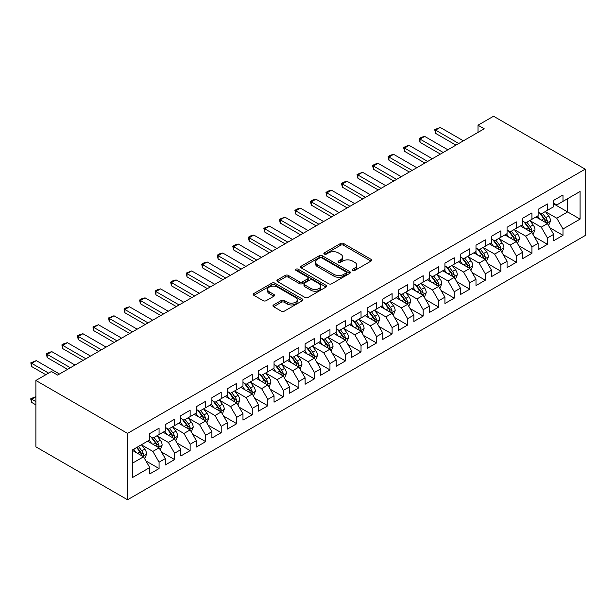 <?xml version="1.0" encoding="UTF-8"?>
<svg xmlns="http://www.w3.org/2000/svg" width="616" height="616" viewBox="0 0 616 616"><rect width="100%" height="100%" fill="white"/><g stroke="black" fill="none" stroke-linecap="round" stroke-linejoin="round"><path stroke-width="0.92" d="M352.683 270.447A1.509 0.87 0 0 0 354.816 270.447L371.017 261.092A2.156 1.247 0 0 0 371.648 260.214A2.156 1.247 0 0 0 371.017 259.328L343.574 243.482A2.156 1.247 0 0 0 340.525 243.482L324.324 252.837A1.509 0.87 0 0 0 323.877 253.453A1.509 0.87 0 0 0 324.324 254.069A1.509 0.87 0 0 0 326.457 254.069L328.551 252.86A6.899 3.981 0 0 1 338.315 252.86L340.602 254.177A6.899 3.981 0 0 1 342.619 256.995A6.899 3.981 0 0 1 340.602 259.813L338.5 261.022A1.509 0.87 0 0 0 338.061 261.638A1.509 0.87 0 0 0 338.5 262.254A1.509 0.87 0 0 0 340.64 262.254L342.735 261.045A6.899 3.981 0 0 1 352.491 261.045L354.778 262.37A6.899 3.981 0 0 1 356.803 265.188A6.899 3.981 0 0 1 354.778 267.999L352.683 269.215A1.509 0.87 0 0 0 352.244 269.831A1.509 0.87 0 0 0 352.683 270.447L352.683 269.215M273.581 304.935A2.156 1.247 0 0 0 272.95 305.813A2.156 1.247 0 0 0 273.581 306.691L281.281 311.142A2.156 1.247 0 0 0 284.33 311.142L302.325 300.754A2.156 1.247 0 0 0 302.957 299.869A2.156 1.247 0 0 0 302.325 298.991L274.875 283.144A2.156 1.247 0 0 0 271.825 283.144L253.831 293.532A2.156 1.247 0 0 0 253.199 294.41A2.156 1.247 0 0 0 253.831 295.295L263.132 300.662A2.156 1.247 0 0 0 266.189 300.662L273.889 296.219A2.156 1.247 0 0 0 274.52 295.341A2.156 1.247 0 0 0 273.889 294.456L269.277 291.791A5.767 3.334 0 0 1 267.583 289.443A5.767 3.334 0 0 1 271.148 286.363A5.767 3.334 0 0 1 277.431 287.087L295.503 297.52A5.767 3.334 0 0 1 297.189 299.869A5.767 3.334 0 0 1 293.632 302.949A5.767 3.334 0 0 1 287.341 302.225L284.33 300.485A2.156 1.247 0 0 0 281.281 300.485L273.581 304.935L273.581 306.691M35.882 380.472L127.535 433.387L127.535 499.761L35.882 446.839L35.882 380.472L51.413 371.502L57.627 375.09L484.222 128.798L478.008 125.21L478.008 132.386M478.008 125.21L493.547 116.239L585.2 169.161L127.535 433.387M328.705 283.76A2.156 1.247 0 0 0 331.755 283.76L349.749 273.373A2.156 1.247 0 0 0 350.381 272.495A2.156 1.247 0 0 0 349.749 271.61L322.299 255.763A2.156 1.247 0 0 0 319.25 255.763L301.255 266.15A2.156 1.247 0 0 0 300.623 267.036A2.156 1.247 0 0 0 301.255 267.914L328.705 283.76M296.596 270.77A1.509 0.87 0 0 1 298.129 270.986L298.129 269.192L326.033 285.3A2.156 1.247 0 0 1 326.665 286.178A2.156 1.247 0 0 1 326.033 287.064L308.046 297.451A2.156 1.247 0 0 1 304.997 297.451L277.546 281.604L277.546 279.841A2.156 1.247 0 0 0 276.915 280.727A2.156 1.247 0 0 0 277.546 281.604M277.546 279.841L285.247 275.398A2.156 1.247 0 0 1 288.296 275.398L299.43 281.828A2.156 1.247 0 0 0 302.479 281.828L307.584 278.871A2.156 1.247 0 0 0 308.216 277.993A2.156 1.247 0 0 0 307.584 277.115L295.996 270.424A1.509 0.87 0 0 1 295.557 269.808A1.509 0.87 0 0 1 296.488 269A1.509 0.87 0 0 1 298.129 269.192M127.535 499.761L585.2 235.528L585.2 169.161M553.661 203.865L567.644 211.942L567.644 198.668L580.072 191.491L562.986 201.355L562.986 194.987L553.661 200.369L553.661 206.737L547.447 210.325L547.447 203.958L538.13 209.34L538.13 215.708L531.916 219.296L531.916 212.928L522.591 218.31L522.591 224.678L516.377 228.267L516.377 221.899L507.06 227.281L507.06 233.649L500.847 237.237L500.847 230.869L491.522 236.244L491.522 242.612L485.308 246.2L485.308 239.832L475.991 245.214L475.991 251.582L469.777 255.17L469.777 248.802L460.452 254.185L460.452 260.553L454.238 264.141L454.238 257.773L444.921 263.155L444.921 269.523L438.707 273.111L438.707 266.743L429.383 272.126L429.383 278.494L423.169 282.082L423.169 275.714L413.852 281.096L413.852 287.464L407.638 291.045L407.638 284.677L398.313 290.059L398.313 296.427L392.099 300.015L392.099 293.647L382.775 299.03L382.775 305.397L376.561 308.986L376.561 302.618L367.244 308L367.244 314.368L361.03 317.956L361.03 311.588L351.705 316.971L351.705 323.338L345.491 326.927L345.491 320.559L336.174 325.941L336.174 332.309L329.96 335.897L329.96 329.529L320.636 334.904L320.636 341.272L314.422 344.86L314.422 338.492L305.105 343.874L305.105 350.242L298.891 353.83L298.891 347.463L289.566 352.845L289.566 359.213L283.352 362.801L283.352 356.433L274.035 361.815L274.035 368.183L267.821 371.771L267.821 365.404L258.497 370.786L258.497 377.154L252.283 380.742L252.283 374.374L242.966 379.749L242.966 386.124L236.752 389.705L236.752 383.337L227.427 388.719L227.427 395.087L221.213 398.675L221.213 392.307L211.889 397.69L211.889 404.058L205.675 407.646L205.675 401.278L196.358 406.66L196.358 413.028L190.144 416.616L190.144 410.248L180.819 415.631L180.819 421.998L174.605 425.587L174.605 419.219L165.288 424.601L165.288 430.969L159.074 434.557L159.074 428.189L149.75 433.564L149.75 439.932L132.663 449.803L132.663 477.423L149.75 467.559L143.536 456.795L132.663 450.519M580.072 191.491L580.072 219.119L562.986 228.983L556.772 218.218L545.507 211.719M549.857 227.774L562.986 235.35L562.986 228.983M562.986 235.35L553.661 240.733L553.661 234.365L547.447 237.953L541.233 227.189L529.976 220.69M534.326 236.744L547.447 244.321L547.447 237.953M547.447 244.321L538.13 249.703L538.13 243.335L531.916 246.924L525.702 236.159L514.437 229.653M518.788 245.707L531.916 253.291L531.916 246.924M531.916 253.291L522.591 258.674L522.591 252.306L516.377 255.886L510.163 245.13L498.906 238.623M503.249 254.678L516.377 262.254L516.377 255.886M516.377 262.254L507.06 267.637L507.06 261.269L500.847 264.857L494.633 254.092L483.368 247.594M487.718 263.648L500.847 271.225L500.847 264.857M500.847 271.225L491.522 276.607L491.522 270.239L485.308 273.827L479.094 263.063L467.829 256.564M472.179 272.619L485.308 280.195L485.308 273.827M485.308 280.195L475.991 285.578L475.991 279.21L469.777 282.798L463.563 272.033L452.298 265.535M456.648 281.589L469.777 289.166L469.777 282.798M469.777 289.166L460.452 294.548L460.452 288.18L454.238 291.768L448.025 281.004L436.759 274.497M441.11 290.552L454.238 298.136L454.238 291.768M454.238 298.136L444.921 303.519L444.921 297.151L438.707 300.739L432.494 289.974L421.228 283.468M425.579 299.522L438.707 307.107L438.707 300.739M438.707 307.107L429.383 312.481L429.383 306.113L423.169 309.702L416.955 298.945L405.69 292.438M410.04 308.493L423.169 316.07L423.169 309.702M423.169 316.07L413.852 321.452L413.852 315.084L407.638 318.672L401.416 307.908L390.159 301.409M394.51 317.463L407.638 325.04L407.638 318.672M407.638 325.04L398.313 330.422L398.313 324.055L392.099 327.643L385.885 316.878L374.62 310.379M378.971 326.434L392.099 334.011L392.099 327.643M392.099 334.011L382.775 339.393L382.775 333.025L376.561 336.613L370.347 325.849L359.09 319.342M363.44 335.404L376.561 342.981L376.561 336.613M376.561 342.981L367.244 348.363L367.244 341.995L361.03 345.584L354.816 334.819L343.551 328.313M347.901 344.367L361.03 351.952L361.03 345.584M361.03 351.952L351.705 357.334L351.705 350.958L345.491 354.546L339.277 343.79L328.02 337.283M332.37 353.338L345.491 360.914L345.491 354.546M345.491 360.914L336.174 366.297L336.174 359.929L329.96 363.517L323.747 352.752L312.481 346.254M316.832 362.308L329.96 369.885L329.96 363.517M329.96 369.885L320.636 375.267L320.636 368.899L314.422 372.488L308.208 361.723L296.943 355.224M301.293 371.279L314.422 378.855L314.422 372.488M314.422 378.855L305.105 384.238L305.105 377.87L298.891 381.458L292.677 370.693L281.412 364.195M285.762 380.249L298.891 387.826L298.891 381.458M298.891 387.826L289.566 393.208L289.566 386.84L283.352 390.429L277.138 379.664L265.873 373.157M270.224 389.212L283.352 396.796L283.352 390.429M283.352 396.796L274.035 402.179L274.035 395.811L267.821 399.399L261.608 388.634L250.342 382.128M254.693 398.182L267.821 405.767L267.821 399.399M267.821 405.767L258.497 411.142L258.497 404.774L252.283 408.362L246.069 397.605L234.804 391.098M239.154 407.153L252.283 414.73L252.283 408.362M252.283 414.73L242.966 420.112L242.966 413.744L236.752 417.332L230.538 406.568L219.273 400.069M223.623 416.123L236.752 423.7L236.752 417.332M236.752 423.7L227.427 429.082L227.427 422.715L221.213 426.303L214.999 415.538L203.734 409.039M208.085 425.094L221.213 432.671L221.213 426.303M221.213 432.671L211.889 438.053L211.889 431.685L205.675 435.273L199.461 424.509L188.203 418.002M192.554 434.064L205.675 441.641L205.675 435.273M205.675 441.641L196.358 447.023L196.358 440.656L190.144 444.244L183.93 433.479L172.665 426.973M177.015 443.027L190.144 450.612L190.144 444.244M190.144 450.612L180.819 455.994L180.819 449.618L174.605 453.207L168.391 442.45L157.134 435.943M161.484 451.998L174.605 459.575L174.605 453.207M174.605 459.575L165.288 464.957L165.288 458.589L159.074 462.177L152.86 451.413L141.595 444.914M145.946 460.968L159.074 468.545L159.074 462.177M159.074 468.545L149.75 473.927L149.75 467.559M149.75 436.351L152.86 438.138L159.074 434.557M132.663 463.078L143.536 456.795M165.288 427.381L168.391 429.175L174.605 425.587M152.86 451.413L159.074 447.832L147.578 441.195M165.288 458.589L159.074 447.832M180.819 418.41L183.93 420.204L190.144 416.616M168.391 442.45L174.605 438.862L163.109 432.224M180.819 449.618L174.605 438.862M196.358 409.44L199.461 411.234L205.675 407.646M183.93 433.479L190.144 429.891L178.648 423.254M196.358 440.656L190.144 429.891M211.889 400.469L214.999 402.263L221.213 398.675M199.461 424.509L205.675 420.921L194.179 414.283M211.889 431.685L205.675 420.921M227.427 391.499L230.538 393.293L236.752 389.705M214.999 415.538L221.213 411.95L209.717 405.313M227.427 422.715L221.213 411.95M242.966 382.536L246.069 384.33L252.283 380.742M230.538 406.568L236.752 402.98L225.256 396.342M242.966 413.744L236.752 402.98M258.497 373.565L261.608 375.36L267.821 371.771M246.069 397.605L252.283 394.017L240.787 387.379M258.497 404.774L252.283 394.017M274.035 364.595L277.138 366.389L283.352 362.801M261.608 388.634L267.821 385.046L256.325 378.409M274.035 395.811L267.821 385.046M289.566 355.625L292.677 357.419L298.891 353.83M277.138 379.664L283.352 376.076L271.856 369.438M289.566 386.84L283.352 376.076M305.105 346.654L308.208 348.448L314.422 344.86M292.677 370.693L298.891 367.105L287.395 360.468M305.105 377.87L298.891 367.105M320.636 337.691L323.747 339.478L329.96 335.897M308.208 361.723L314.422 358.135L302.926 351.497M320.636 368.899L314.422 358.135M336.174 328.721L339.277 330.515L345.491 326.927M323.747 352.752L329.96 349.172L318.464 342.535M336.174 359.929L329.96 349.172M351.705 319.75L354.816 321.544L361.03 317.956M339.277 343.79L345.491 340.201L333.995 333.564M351.705 350.958L345.491 340.201M367.244 310.78L370.347 312.574L376.561 308.986M354.816 334.819L361.03 331.231L349.534 324.594M367.244 341.995L361.03 331.231M382.775 301.809L385.885 303.603L392.099 300.015M370.347 325.849L376.561 322.26L365.065 315.623M382.775 333.025L376.561 322.26M398.313 292.839L401.416 294.633L407.638 291.045M385.885 316.878L392.099 313.29L380.603 306.653M398.313 324.055L392.099 313.29M413.852 283.876L416.955 285.67L423.169 282.082M401.416 307.908L407.638 304.319L396.134 297.682M413.852 315.084L407.638 304.319M429.383 274.905L432.494 276.7L438.707 273.111M416.955 298.945L423.169 295.357L411.673 288.719M429.383 306.113L423.169 295.357M444.921 265.935L448.025 267.729L454.238 264.141M432.494 289.974L438.707 286.386L427.211 279.749M444.921 297.151L438.707 286.386M460.452 256.964L463.563 258.759L469.777 255.17M448.025 281.004L454.238 277.416L442.742 270.778M460.452 288.18L454.238 277.416M475.991 247.994L479.094 249.788L485.308 246.2M463.563 272.033L469.777 268.445L458.281 261.808M475.991 279.21L469.777 268.445M491.522 239.031L494.633 240.825L500.847 237.237M479.094 263.063L485.308 259.475L473.812 252.837M491.522 270.239L485.308 259.475M507.06 230.061L510.163 231.855L516.377 228.267M494.633 254.092L500.847 250.512L489.35 243.874M507.06 261.269L500.847 250.512M522.591 221.09L525.702 222.884L531.916 219.296M510.163 245.13L516.377 241.541L504.881 234.904M522.591 252.306L516.377 241.541M538.13 212.12L541.233 213.914L547.447 210.325M525.702 236.159L531.916 232.571L520.42 225.933M538.13 243.335L531.916 232.571M553.661 203.149L556.772 204.943L562.986 201.355M541.233 227.189L547.447 223.6L535.951 216.963M553.661 234.365L547.447 223.6M556.772 218.218L567.644 211.942L580.072 219.119M353.284 270.655L354.778 269.793A6.899 3.981 0 0 0 356.803 266.982L356.803 265.188M342.619 256.995L342.619 258.789A6.899 3.981 0 0 1 340.602 261.608L339.108 262.47M370.994 261.107L343.574 245.276A2.156 1.247 0 0 0 340.525 245.276L324.925 254.285M349.749 271.61L349.749 273.373L322.299 257.557A2.156 1.247 0 0 0 319.25 257.557L301.286 267.929M345.938 273.111A1.509 0.87 0 0 0 346.377 272.495A1.509 0.87 0 0 0 345.938 271.879L321.845 257.965A1.509 0.87 0 0 0 319.712 257.965L317.494 259.244A6.899 3.981 0 0 0 315.477 262.062A6.899 3.981 0 0 0 317.494 264.88L333.964 274.382A6.899 3.981 0 0 0 343.728 274.382L345.938 273.111L345.938 274.905A1.509 0.87 0 0 0 346.377 274.289L346.377 272.495M315.477 262.062L315.477 263.856A6.899 3.981 0 0 0 317.494 266.674L317.494 264.88M345.938 274.905L343.728 276.176A6.899 3.981 0 0 1 333.964 276.176L317.494 266.674M277.577 281.62L285.247 277.192L285.247 275.398M308.216 277.993L308.216 279.787A2.156 1.247 0 0 1 307.584 280.665L302.479 283.614A2.156 1.247 0 0 1 299.43 283.614L288.296 277.192A2.156 1.247 0 0 0 285.247 277.192M298.129 270.986L326.01 287.079M310.98 288.496A5.767 3.334 0 0 0 317.263 289.212A5.767 3.334 0 0 0 320.828 286.14A5.767 3.334 0 0 0 319.134 283.784L312.774 280.111A2.156 1.247 0 0 0 309.717 280.111L304.612 283.06A2.156 1.247 0 0 0 303.981 283.938A2.156 1.247 0 0 0 304.612 284.815L310.98 288.496L310.98 290.29A5.767 3.334 0 0 0 317.263 291.006A5.767 3.334 0 0 0 320.828 287.934L320.828 286.14M303.981 283.938L303.981 285.732A2.156 1.247 0 0 0 304.612 286.609L304.612 284.815M310.98 290.29L304.612 286.609M297.189 299.869L297.189 301.663A5.767 3.334 0 0 1 293.632 304.743A5.767 3.334 0 0 1 287.341 304.019L284.33 302.279A2.156 1.247 0 0 0 281.281 302.279L273.612 306.714M267.583 289.443L267.583 291.229A5.767 3.334 0 0 0 269.277 293.586L269.277 291.791M273.858 296.234L269.277 293.586M302.294 300.77L274.875 284.939A2.156 1.247 0 0 0 271.825 284.939L253.861 295.31M548.602 225.595L550.527 220.89A5.821 3.365 -120 0 0 548.663 215.931L545.368 211.527M540.109 219.365L537.599 216.016M536.428 217.24L536.143 216.855M546.353 222.969L547.385 221.144A5.821 3.365 -120 0 0 545.714 217.64L542.419 213.236M540.532 213.506L544.606 218.95A2.965 1.709 60 0 1 545.145 219.85L547.385 221.144M539.508 212.913L543.851 218.719A5.821 3.365 60 0 1 545.514 222.214L545.637 222.553M458.743 143.505L435.566 130.122L435.566 133.356L434.711 129.63L440.224 127.435L463.401 140.818M455.948 145.122L435.566 133.356M440.224 127.435L435.566 130.122L434.711 129.63M533.063 234.565L534.988 229.86A5.821 3.365 -120 0 0 533.133 224.902L529.829 220.497M524.57 228.328L522.068 224.986M530.815 231.939L531.847 230.107A5.821 3.365 -120 0 0 530.183 226.611L526.88 222.199M524.994 222.476L529.075 227.92A2.965 1.709 60 0 1 529.614 228.821L531.847 230.107M523.97 221.883L528.312 227.681A5.821 3.365 60 0 1 529.983 231.185L530.099 231.524M517.532 243.528L519.457 238.831A5.821 3.365 -120 0 0 517.594 233.872L514.298 229.468M509.039 237.299L506.529 233.949M515.284 240.902L516.185 240.094L516.308 239.077A5.821 3.365 -120 0 0 514.645 235.574L511.342 231.169M509.463 231.447L513.536 236.89A2.965 1.709 60 0 1 514.075 237.791L516.308 239.077M508.439 230.854L512.782 236.652A5.821 3.365 60 0 1 514.445 240.155L514.568 240.494M443.212 152.475L420.027 139.093L420.027 142.319L419.18 138.6L421.506 137.252L424.693 136.406L447.87 149.788M440.409 154.092L420.027 142.319M424.693 136.406L420.027 139.093L419.18 138.6M427.673 161.446L404.496 148.063L404.496 151.29L403.642 147.571L405.975 146.223L409.155 145.376L432.332 158.751M424.878 163.063L404.496 151.29M409.155 145.376L404.496 148.063L403.642 147.571M501.994 252.498L503.919 247.801A5.821 3.365 -120 0 0 502.063 242.843L498.76 238.438M493.501 246.269L490.99 242.92M499.745 249.873L500.646 249.064L500.777 248.048A5.821 3.365 -120 0 0 499.114 244.544L495.811 240.14M493.924 240.417L498.005 245.853A2.965 1.709 60 0 1 498.544 246.754L500.777 248.048M492.9 239.824L497.243 245.622A5.821 3.365 60 0 1 498.914 249.126L499.029 249.465M486.463 261.469L488.388 256.772A5.821 3.365 -120 0 0 486.525 251.813L483.229 247.409M477.97 255.24L475.46 251.89M474.289 253.114L474.004 252.729M484.215 258.843L485.115 258.035L485.239 257.018A5.821 3.365 -120 0 0 483.575 253.515L480.272 249.11M478.393 249.388L482.467 254.824A2.965 1.709 60 0 1 483.006 255.725L485.239 257.018M477.369 248.795L481.712 254.593A5.821 3.365 60 0 1 483.375 258.096L483.498 258.427M412.142 170.416L388.958 157.034L388.958 160.26L388.103 156.541L390.436 155.194L393.624 154.339L416.801 167.721M409.34 172.026L388.958 160.26M393.624 154.339L388.958 157.034L388.103 156.541M396.604 179.379L373.427 166.004L373.427 169.231L372.572 165.511L374.905 164.164L378.085 163.309L401.262 176.692M393.809 180.996L373.427 169.231M378.085 163.309L373.427 166.004L372.572 165.511M470.924 270.439L472.849 265.735A5.821 3.365 -120 0 0 470.994 260.784L467.69 256.371M462.431 264.21L459.921 260.861M458.751 262.085L458.466 261.7M468.676 267.814L469.577 267.005L469.708 265.989A5.821 3.365 -120 0 0 468.037 262.485L464.741 258.081M462.855 258.35L466.936 263.794A2.965 1.709 60 0 1 467.475 264.695L469.708 265.989M461.831 257.765L466.173 263.563A5.821 3.365 60 0 1 467.844 267.059L467.96 267.398M381.065 188.35L357.888 174.967L357.888 178.201L357.034 174.474L362.555 172.28L385.731 185.662M378.27 189.967L357.888 178.201M362.555 172.28L357.888 174.967L357.034 174.474M455.386 279.41L457.318 274.705A5.821 3.365 -120 0 0 455.455 269.746L452.159 265.342M446.9 273.181L444.39 269.831M453.145 276.784L454.046 275.968L454.169 274.952A5.821 3.365 -120 0 0 452.506 271.456L449.203 267.051M447.324 267.321L451.397 272.765A2.965 1.709 60 0 1 451.936 273.666L454.169 274.952M446.3 266.728L450.642 272.526A5.821 3.365 60 0 1 452.306 276.03L452.429 276.368M365.534 197.32L342.357 183.938L342.357 187.172L341.503 183.445L343.828 182.097L347.016 181.25L370.193 194.633M362.739 198.937L342.357 187.172M347.016 181.25L342.357 183.938L341.503 183.445M439.855 288.373L441.78 283.676A5.821 3.365 -120 0 0 439.924 278.717L436.621 274.312M431.362 282.143L428.852 278.794M437.606 285.755L438.638 283.922A5.821 3.365 -120 0 0 436.967 280.419L433.672 276.014M431.785 276.291L435.858 281.735A2.965 1.709 60 0 1 436.398 282.636L438.638 283.922M430.761 275.699L435.104 281.497A5.821 3.365 60 0 1 436.775 285L436.89 285.339M349.996 206.291L326.819 192.908L326.819 196.134L325.964 192.415L328.297 191.068L331.485 190.221L354.662 203.596M347.201 207.908L326.819 196.134M331.485 190.221L326.819 192.908L325.964 192.415M424.316 297.343L426.241 292.646A5.821 3.365 -120 0 0 424.385 287.687L421.09 283.283M415.831 291.114L413.321 287.764M422.075 294.718L422.976 293.909L423.1 292.893A5.821 3.365 -120 0 0 421.436 289.389L418.133 284.985M416.254 285.262L420.328 290.698A2.965 1.709 60 0 1 420.867 291.599L423.1 292.893M415.23 284.669L419.573 290.467A5.821 3.365 60 0 1 421.236 293.971L421.352 294.309M334.465 215.261L311.288 201.879L311.288 205.105L310.433 201.386L312.759 200.038L315.946 199.184L339.123 212.566M331.67 216.87L311.288 205.105M315.946 199.184L311.288 201.879L310.433 201.386M408.785 306.314L410.71 301.617A5.821 3.365 -120 0 0 408.855 296.658L405.551 292.254M400.292 300.084L397.782 296.735M396.612 297.959L396.327 297.574M406.537 303.688L407.438 302.88L407.569 301.863A5.821 3.365 -120 0 0 405.898 298.36L402.602 293.955M400.716 294.232L404.789 299.669A2.965 1.709 60 0 1 405.328 300.57L407.569 301.863M399.692 293.639L404.034 299.438A5.821 3.365 60 0 1 405.705 302.941L405.821 303.272M318.926 224.232L295.749 210.849L295.749 214.075L294.895 210.356L297.228 209.009L300.408 208.154L323.593 221.537M316.131 225.841L295.749 214.075M300.408 208.154L295.749 210.849L294.895 210.356M393.247 315.284L395.172 310.58A5.821 3.365 -120 0 0 393.316 305.628L390.013 301.216M384.754 309.055L382.251 305.705M381.073 306.93L380.788 306.545M390.998 312.659L391.907 311.85L392.03 310.834A5.821 3.365 -120 0 0 390.367 307.33L387.064 302.926M385.177 303.195L389.258 308.639A2.965 1.709 60 0 1 389.797 309.54L392.03 310.834M384.161 302.61L388.504 308.408A5.821 3.365 60 0 1 390.167 311.904L390.282 312.243M303.395 233.195L280.218 219.812L280.218 223.046L279.364 219.319L284.877 217.125L308.054 230.507M300.6 234.811L280.218 223.046M284.877 217.125L280.218 219.812L279.364 219.319M377.716 324.255L379.641 319.55A5.821 3.365 -120 0 0 377.785 314.591L374.482 310.187M369.223 318.025L366.713 314.676M365.542 315.9L365.257 315.515M375.467 321.629L376.499 319.796A5.821 3.365 -120 0 0 374.828 316.301L371.533 311.896M369.646 312.166L373.72 317.61A2.965 1.709 60 0 1 374.259 318.51L376.499 319.796M368.622 311.573L372.965 317.379A5.821 3.365 60 0 1 374.636 320.874L374.751 321.213M287.857 242.165L264.68 228.782L264.68 232.016L263.825 228.29L269.338 226.095L292.515 239.478M285.062 243.782L264.68 232.016M269.338 226.095L264.68 228.782L263.825 228.29M362.177 333.218L364.102 328.52A5.821 3.365 -120 0 0 362.247 323.562L358.943 319.157M353.684 326.988L351.182 323.639M359.929 330.6L360.837 329.783L360.961 328.767A5.821 3.365 -120 0 0 359.297 325.271L355.994 320.859M354.108 321.136L358.189 326.58A2.965 1.709 60 0 1 358.728 327.481L360.961 328.767M353.084 320.543L357.434 326.341A5.821 3.365 60 0 1 359.097 329.845L359.213 330.184M272.326 251.135L249.149 237.753L249.149 240.979L248.294 237.26L250.62 235.913L253.807 235.066L276.984 248.448M269.531 252.752L249.149 240.979M253.807 235.066L249.149 237.753L248.294 237.26M346.646 342.188L348.571 337.491A5.821 3.365 -120 0 0 346.708 332.532L343.412 328.128M338.153 335.959L335.643 332.609M344.398 339.562L345.299 338.754L345.43 337.737A5.821 3.365 -120 0 0 343.759 334.234L340.463 329.83M338.577 330.107L342.65 335.551A2.965 1.709 60 0 1 343.189 336.452L345.43 337.737M337.553 329.514L341.895 335.312A5.821 3.365 60 0 1 343.559 338.815L343.682 339.154M256.787 260.106L233.61 246.723L233.61 249.95L232.756 246.231L235.089 244.883L238.269 244.028L261.446 257.411M253.992 261.715L233.61 249.95M238.269 244.028L233.61 246.723L232.756 246.231M331.108 351.159L333.033 346.462A5.821 3.365 -120 0 0 331.177 341.503L327.874 337.098M322.615 344.929L320.112 341.58M318.934 342.804L318.649 342.419M328.859 348.533L329.76 347.724L329.891 346.708A5.821 3.365 -120 0 0 328.228 343.204L324.925 338.8M323.038 339.077L327.119 344.513A2.965 1.709 60 0 1 327.658 345.414L329.891 346.708M322.014 338.484L326.357 344.282A5.821 3.365 60 0 1 328.028 347.786L328.143 348.117M241.256 269.077L218.072 255.694L218.072 258.92L217.217 255.201L219.55 253.854L222.738 252.999L245.915 266.382M238.454 270.686L218.072 258.92M222.738 252.999L218.072 255.694L217.217 255.201M315.577 360.129L317.502 355.432A5.821 3.365 -120 0 0 315.638 350.473L312.343 346.069M307.084 353.9L304.574 350.55M303.403 351.775L303.118 351.389M313.328 357.503L314.229 356.695L314.353 355.678A5.821 3.365 -120 0 0 312.689 352.175L309.386 347.77M307.507 348.048L311.58 353.484A2.965 1.709 60 0 1 312.12 354.385L314.353 355.678M306.483 347.455L310.826 353.253A5.821 3.365 60 0 1 312.489 356.756L312.612 357.088M225.718 278.039L202.541 264.664L202.541 267.891L201.686 264.172L204.019 262.824L207.199 261.969L230.376 275.352M222.923 279.656L202.541 267.891M207.199 261.969L202.541 264.664L201.686 264.172M300.038 369.1L301.963 364.395A5.821 3.365 -120 0 0 300.108 359.436L296.804 355.032M291.545 362.87L289.035 359.521M287.865 360.745L287.58 360.36M297.79 366.474L298.822 364.649A5.821 3.365 -120 0 0 297.151 361.145L293.855 356.741M291.969 357.01L296.05 362.454A2.965 1.709 60 0 1 296.589 363.355L298.822 364.649M290.945 356.425L295.287 362.223A5.821 3.365 60 0 1 296.958 365.719L297.074 366.058M210.187 287.01L187.002 273.627L187.002 276.861L186.148 273.134L191.668 270.94L214.845 284.322M207.384 288.627L187.002 276.861M191.668 270.94L187.002 273.627L186.148 273.134M284.5 378.07L286.432 373.365A5.821 3.365 -120 0 0 284.569 368.406L281.273 364.002M276.014 371.833L273.504 368.491M282.259 375.444L283.16 374.628L283.283 373.612A5.821 3.365 -120 0 0 281.62 370.116L278.317 365.704M276.438 365.981L280.511 371.425A2.965 1.709 60 0 1 281.05 372.326L283.283 373.612M275.414 365.388L279.756 371.186A5.821 3.365 60 0 1 281.42 374.69L281.543 375.029M194.648 295.98L171.471 282.598L171.471 285.832L170.617 282.105L172.95 280.757L176.13 279.91L199.307 293.293M191.853 297.597L171.471 285.832M176.13 279.91L171.471 282.598L170.617 282.105M268.969 387.033L270.894 382.336A5.821 3.365 -120 0 0 269.038 377.377L265.735 372.973M260.476 380.804L257.965 377.454M266.72 384.415L267.752 382.582A5.821 3.365 -120 0 0 266.081 379.079L262.786 374.674M260.899 374.952L264.98 380.395A2.965 1.709 60 0 1 265.519 381.296L267.752 382.582M259.875 374.359L264.218 380.157A5.821 3.365 60 0 1 265.889 383.66L266.004 383.999M179.11 304.951L155.933 291.568L155.933 294.795L155.078 291.075L157.411 289.728L160.599 288.881L183.776 302.256M176.315 306.568L155.933 294.795M160.599 288.881L155.933 291.568L155.078 291.075M253.43 396.003L255.355 391.306A5.821 3.365 -120 0 0 253.499 386.348L250.204 381.943M244.945 389.774L242.435 386.425M251.189 393.378L252.09 392.569L252.214 391.553A5.821 3.365 -120 0 0 250.55 388.049L247.247 383.645M245.368 383.922L249.441 389.358A2.965 1.709 60 0 1 249.98 390.259L252.214 391.553M244.344 383.329L248.687 389.127A5.821 3.365 60 0 1 250.35 392.631L250.466 392.97M163.579 313.921L140.402 300.539L140.402 303.765L139.547 300.046L141.873 298.698L145.06 297.844L168.237 311.226M160.784 315.531L140.402 303.765M145.06 297.844L140.402 300.539L139.547 300.046M237.899 404.974L239.824 400.277A5.821 3.365 -120 0 0 237.969 395.318L234.665 390.914M229.406 398.745L226.896 395.395M225.725 396.619L225.441 396.234M235.651 402.348L236.552 401.54L236.683 400.523A5.821 3.365 -120 0 0 235.012 397.02L231.716 392.615M229.83 392.892L233.903 398.329A2.965 1.709 60 0 1 234.442 399.23L236.683 400.523M228.805 392.3L233.148 398.098A5.821 3.365 60 0 1 234.819 401.601L234.935 401.932M148.04 322.892L124.863 309.509L124.863 312.736L124.009 309.016L126.342 307.669L129.522 306.814L152.706 320.197M145.245 324.501L124.863 312.736M129.522 306.814L124.863 309.509L124.009 309.016M222.361 413.944L224.286 409.24A5.821 3.365 -120 0 0 222.43 404.288L219.134 399.876M213.875 407.715L211.365 404.365M210.187 405.59L209.902 405.205M220.12 411.319L221.021 410.51L221.144 409.494A5.821 3.365 -120 0 0 219.481 405.99L216.178 401.586M214.299 401.855L218.372 407.299A2.965 1.709 60 0 1 218.911 408.2L221.144 409.494M213.275 401.27L217.617 407.068A5.821 3.365 60 0 1 219.281 410.564L219.396 410.903M132.509 331.855L109.332 318.472L109.332 321.706L108.478 317.979L113.991 315.785L137.168 329.167M129.714 333.472L109.332 321.706M113.991 315.785L109.332 318.472L108.478 317.979M206.83 422.915L208.755 418.21A5.821 3.365 -120 0 0 206.899 413.251L203.596 408.847M198.337 416.685L195.826 413.336M194.656 414.56L194.371 414.175M204.581 420.289L205.613 418.457A5.821 3.365 -120 0 0 203.942 414.961L200.647 410.556M198.76 410.826L202.833 416.27A2.965 1.709 60 0 1 203.372 417.171L205.613 418.457M197.736 410.233L202.079 416.031A5.821 3.365 60 0 1 203.75 419.535L203.865 419.873M116.971 340.825L93.794 327.442L93.794 330.676L92.939 326.95L98.452 324.755L121.637 338.138M114.176 342.442L93.794 330.676M98.452 324.755L93.794 327.442L92.939 326.95M191.291 431.878L193.216 427.181A5.821 3.365 -120 0 0 191.36 422.222L188.057 417.817M182.798 425.648L180.296 422.299M189.043 429.26L189.951 428.443L190.075 427.427A5.821 3.365 -120 0 0 188.411 423.931L185.108 419.519M183.221 419.796L187.303 425.24A2.965 1.709 60 0 1 187.841 426.141L190.075 427.427M182.197 419.203L186.548 425.002A5.821 3.365 60 0 1 188.211 428.505L188.327 428.844M101.44 349.796L78.263 336.413L78.263 339.639L77.408 335.92L79.734 334.573L82.921 333.726L106.098 347.108M98.645 351.413L78.263 339.639M82.921 333.726L78.263 336.413L77.408 335.92M175.76 440.848L177.685 436.151A5.821 3.365 -120 0 0 175.822 431.192L172.526 426.788M167.267 434.619L164.757 431.269M173.512 438.222L174.413 437.414L174.544 436.398A5.821 3.365 -120 0 0 172.873 432.894L169.577 428.49M167.691 428.767L171.764 434.211A2.965 1.709 60 0 1 172.303 435.112L174.544 436.398M166.666 428.174L171.009 433.972A5.821 3.365 60 0 1 172.673 437.476L172.796 437.814M85.901 358.766L62.724 345.384L62.724 348.61L61.869 344.891L64.203 343.543L67.383 342.689L90.56 356.071M83.106 360.375L62.724 348.61M67.383 342.689L62.724 345.384L61.869 344.891M160.222 449.819L162.147 445.122A5.821 3.365 -120 0 0 160.291 440.163L156.988 435.758M151.729 443.589L149.226 440.24M148.048 441.464L147.763 441.079M157.973 447.193L158.874 446.384L159.005 445.368A5.821 3.365 -120 0 0 157.342 441.865L154.038 437.46M152.152 437.737L156.233 443.173A2.965 1.709 60 0 1 156.772 444.074L159.005 445.368M151.128 437.144L155.478 442.942A5.821 3.365 60 0 1 157.142 446.446L157.257 446.777M70.37 367.737L47.193 354.354L47.193 357.58L46.339 353.861L48.664 352.514L51.852 351.659L75.029 365.042M67.567 369.346L47.193 357.58M51.852 351.659L47.193 354.354L46.339 353.861M144.691 458.789L146.616 454.092A5.821 3.365 -120 0 0 144.752 449.133L141.457 444.729M136.198 452.56L133.687 449.21M142.442 456.163L143.343 455.355L143.466 454.338A5.821 3.365 -120 0 0 141.803 450.835L138.5 446.431M137.045 447.27L140.694 452.144A2.965 1.709 60 0 1 141.233 453.045L143.466 454.338M136.636 447.509L139.94 451.913A5.821 3.365 60 0 1 141.603 455.417L141.726 455.748M35.882 396.758L31.655 399.199L35.882 401.64M31.655 402.425L30.8 399.245L30.8 398.706L31.655 399.199L31.655 402.425L35.882 404.866M30.8 398.706L35.882 396.627M48.618 373.119L31.655 363.325L31.655 366.551L30.8 362.824L36.313 360.63L59.49 374.012M45.823 374.728L31.655 366.551M36.313 360.63L31.655 363.325L30.8 362.824M354.778 269.793L354.778 267.999M338.5 262.254L338.5 261.022M340.602 261.608L340.602 259.813M324.324 254.069L324.324 252.837M340.525 245.276L340.525 243.482M343.574 245.276L343.574 243.482M371.017 261.092L371.017 259.328M301.255 267.914L301.255 266.15M319.25 257.557L319.25 255.763M322.299 257.557L322.299 255.763M333.964 276.176L333.964 274.382M343.728 276.176L343.728 274.382M288.296 277.192L288.296 275.398M299.43 283.614L299.43 281.828M302.479 283.614L302.479 281.828M307.584 280.665L307.584 278.871M326.033 287.064L326.033 285.3M281.281 302.279L281.281 300.485M284.33 302.279L284.33 300.485M287.341 304.019L287.341 302.225M273.889 296.219L273.889 294.456M253.831 295.295L253.831 293.532M271.825 284.939L271.825 283.144M274.875 284.939L274.875 283.144M302.325 300.754L302.325 298.991M546.723 223.177L550.488 221.005M545.714 217.64L548.663 215.931M541.418 220.12L543.851 218.719M531.185 232.147L534.95 229.976M530.183 226.611L533.133 224.902M525.887 229.09L528.312 227.681M515.646 241.118L519.419 238.946M514.645 235.574L517.594 233.872M510.348 238.061L512.782 236.652M500.115 250.088L503.88 247.909M499.114 244.544L502.063 242.843M494.817 247.024L497.243 245.622M484.576 259.059L488.349 256.88M483.575 253.515L486.525 251.813M479.279 255.994L481.712 254.593M469.046 268.022L472.811 265.85M468.037 262.485L470.994 260.784M463.74 264.965L466.173 263.563M453.507 276.992L457.28 274.821M452.506 271.456L455.455 269.746M448.209 273.935L450.642 272.526M437.976 285.963L441.741 283.791M436.967 280.419L439.924 278.717M432.671 282.906L435.104 281.497M422.437 294.933L426.203 292.754M421.436 289.389L424.385 287.687M417.14 291.869L419.573 290.467M406.907 303.904L410.672 301.725M405.898 298.36L408.855 296.658M401.601 300.839L404.034 299.438M391.368 312.874L395.133 310.695M390.367 307.33L393.316 305.628M386.07 309.81L388.504 308.408M375.837 321.837L379.602 319.666M374.828 316.301L377.785 314.591M370.532 318.78L372.965 317.379M360.298 330.807L364.064 328.636M359.297 325.271L362.247 323.562M355.001 327.75L357.434 326.341M344.767 339.778L348.533 337.606M343.759 334.234L346.708 332.532M339.462 336.721L341.895 335.312M329.229 348.748L332.994 346.569M328.228 343.204L331.177 341.503M323.931 345.684L326.357 344.282M313.69 357.719L317.463 355.54M312.689 352.175L315.638 350.473M308.393 354.654L310.826 353.253M298.159 366.682L301.925 364.51M297.151 361.145L300.108 359.436M292.854 363.625L295.287 362.223M282.621 375.652L286.394 373.481M281.62 370.116L284.569 368.406M277.323 372.595L279.756 371.186M267.09 384.623L270.855 382.451M266.081 379.079L269.038 377.377M261.785 381.566L264.218 380.157M251.551 393.593L255.324 391.414M250.55 388.049L253.499 386.348M246.254 390.529L248.687 389.127M236.02 402.564L239.786 400.385M235.012 397.02L237.969 395.318M230.715 399.499L233.148 398.098M220.482 411.527L224.247 409.355M219.481 405.99L222.43 404.288M215.184 408.47L217.617 407.068M204.951 420.497L208.716 418.326M203.942 414.961L206.899 413.251M199.646 417.44L202.079 416.031M189.412 429.468L193.178 427.296M188.411 423.931L191.36 422.222M184.115 426.411L186.548 425.002M173.881 438.438L177.647 436.259M172.873 432.894L175.822 431.192M168.576 435.373L171.009 433.972M158.343 447.409L162.108 445.229M157.342 441.865L160.291 440.163M153.045 444.344L155.478 442.942M142.804 456.379L146.577 454.2M141.803 450.835L144.752 449.133M137.507 453.314L139.94 451.913"/></g></svg>
